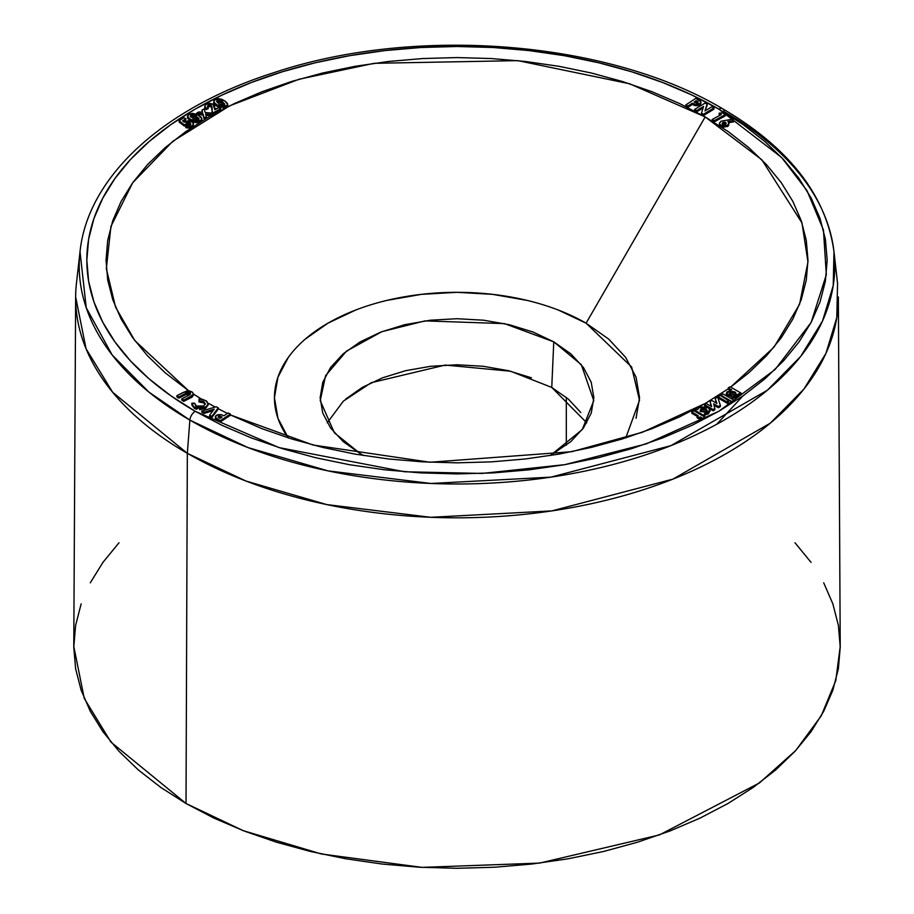 <?xml version="1.0" encoding="UTF-8"?>
<svg xmlns="http://www.w3.org/2000/svg" width="914" height="914" viewBox="0 0 914 914"><rect width="100%" height="100%" fill="white"/><g stroke="black" fill="none" stroke-linecap="round" stroke-linejoin="round"><path stroke-width="1.37" d="M625.793 437.875L639.503 400.309L631.654 367.04L586.091 323.19L705.174 116.923L761.773 159.71L801.989 222.936L807.965 262.01L799.567 304.305L774.021 347.16L730.652 387.09L748.829 372.786L766.538 355.729L781.264 337.757L792.861 319.032L801.235 299.735L806.285 280.072L807.976 260.204L806.285 240.348L801.235 220.674L792.861 201.388L781.264 182.663L766.538 164.68L748.829 147.634L728.309 131.662L705.174 116.923L679.662 103.568L651.99 91.72L622.445 81.495L591.312 72.994L558.888 66.299L525.47 61.467L491.401 58.553L457 57.571L422.599 58.553L388.53 61.467L355.112 66.299L322.688 72.994L291.555 81.495L262.01 91.72L234.338 103.568L208.826 116.923L185.691 131.662L165.171 147.634L147.462 164.68L132.736 182.663L121.139 201.388L112.765 220.674L107.715 240.348L106.024 260.204L107.715 280.072L112.765 299.735L121.139 319.032L132.736 337.757L147.462 355.729L165.171 372.786L188.752 390.884L134.769 340.534L115.598 307.23L106.332 268.75L110.925 226.444L132.644 182.8L172.78 141.316L229.745 105.784L298.947 79.278L374.055 63.317L517.792 60.632L629.723 83.802L705.174 116.923L586.091 323.19L608.793 339.163L625.656 357.385L636.053 377.162L639.56 397.727L636.053 418.281M728.275 388.781L705.185 403.485L642.371 432.276L571.833 451.687L430.071 462.244L313.091 445.027L230.351 414.922L262.01 428.689L291.555 438.914L322.688 447.414L355.112 454.121L388.53 458.954L422.599 461.867L457 462.838L491.401 461.867L525.47 458.954L558.888 454.121L591.312 447.414L622.445 438.914L651.99 428.689L679.662 416.841L705.174 403.497L728.309 388.758M227.392 413.471L218.24 408.729L227.392 413.471M208.826 403.497L215.156 407.061L208.815 403.485M586.765 422.828L551.759 387.433L553.77 341.847L581.338 364.697L593.769 400.652L582.252 429.58L550.251 455.56L570.793 441.622L583.44 427.958L591.232 413.139L593.86 397.727L591.232 382.303L583.44 367.485L570.793 353.821L553.77 341.847L533.033 332.022L509.372 324.721L483.7 320.22L457 318.712L430.3 320.22L404.628 324.721L380.967 332.022L360.23 341.847L343.207 353.821L330.56 367.485L322.768 382.303L320.14 397.727L322.768 413.139L330.56 427.958L343.207 441.622L360.23 453.595L334.375 432.802L320.231 400.652L325.59 375.654L346.543 351.067L381.858 331.679L425.033 320.894L504.517 323.625L553.77 341.847L551.759 387.433L510.583 371.233L445.209 365.074L371.175 382.726L343.356 401.143L327.235 422.828M363.749 455.56L360.23 453.595L363.749 455.56M566.314 397.384L566.314 445.267L566.314 397.384M81.14 603.88L75.622 625.359L73.771 647.043L75.622 668.728L81.14 690.207L90.28 711.275L102.951 731.714L119.026 751.342L138.357 769.965L160.761 787.411L186.022 803.497L187.336 453.333L112.673 392.289L86.076 348.805L75.645 296.959L73.771 646.369L84.271 698.456L110.994 742.157L186.022 803.497L187.336 453.333L189.872 420.109L247.968 447.563L327.932 470.859L430.985 483.472L550.936 477.131L670.922 445.644L767.383 390.221L800.641 356.483L822.497 321.043L833.225 285.625L833.979 251.704A377.779 218.115 0 0 0 724.128 111.645A7.643 4.41 120 0 0 722.574 108.709A7.643 4.41 120 0 0 718.747 109.086L781.573 157.448L806.982 190.592L823.457 229.985L826.325 274.703L811.141 322.436L775.129 369.484L718.747 411.323L646.267 443.873L564.783 464.666L482.101 473.429L404.651 471.773L279.01 447.597L195.253 411.323A7.643 4.41 120 0 0 189.872 420.109A377.779 218.115 0 0 0 612.837 464.563A377.779 218.115 0 0 0 833.979 251.704C826.21 195.39 789.079 147.725 722.574 108.709A7.643 4.41 120 0 0 718.747 109.086L691.841 94.999L662.661 82.511L631.494 71.726L598.659 62.758L564.452 55.697L529.217 50.601L493.286 47.517L457 46.488L420.714 47.517L384.783 50.601L349.548 55.697L315.341 62.758L282.506 71.726L251.339 82.511L222.159 94.999L195.253 109.086L170.849 124.624L149.21 141.476L130.531 159.459L115.004 178.424L102.768 198.167L93.936 218.515L88.612 239.262L86.83 260.204L88.612 281.158L93.936 301.906L102.768 322.242L115.004 341.996L130.531 360.95L149.21 378.944L170.849 395.785L195.253 411.323L222.159 425.41L251.339 437.909L282.506 448.694L315.341 457.651L349.548 464.723L384.783 469.819L420.714 472.892L457 473.92L493.286 472.892L529.217 469.819L564.452 464.723L598.659 457.651L631.494 448.694L662.661 437.909L691.841 425.41L718.747 411.323L743.151 395.785L764.789 378.944L783.469 360.95L798.996 341.996L811.232 322.242L820.064 301.906L825.388 281.158L827.17 260.204L825.388 239.262L820.064 218.515L811.232 198.167L798.996 178.424L783.469 159.459L764.789 141.476L743.151 124.624L718.747 109.086A370.17 213.716 0 0 0 195.253 109.086A370.17 213.716 0 0 0 195.253 411.323A7.643 4.41 120 0 0 189.872 420.109L187.336 453.333L245.992 481.05L326.709 504.574L430.734 517.301L551.827 510.903L672.944 479.119L770.319 423.159L803.897 389.101L825.959 353.33L836.79 317.581L837.555 283.34L833.979 251.704M700.935 102.985L700.044 104.722L697.256 105.773M700.958 103.339L700.307 104.504M696.034 105.773L692.264 104.47L688.002 107.269L685.82 106.173L685.82 104.927L688.002 106.024L692.264 103.225L696.034 104.527L700.135 103.408L700.958 102.025L700.364 100.837L695.874 98.312L685.82 104.927L688.002 106.024L692.264 103.225L694.709 104.287L699.758 103.682L700.958 101.991L695.874 98.312L685.82 104.927L685.82 106.173L688.002 107.269L688.002 106.024L688.002 107.269L692.264 104.47L692.264 103.225L692.275 104.482M190.58 124.464L187.473 123.756L184.308 126.052L179.144 122.042L184.308 126.052L184.308 124.807L179.144 120.797L179.144 122.042L179.144 120.797L183.84 117.689L185.85 118.706L182.583 120.865L184.262 122.19L191.757 121.528L193.608 123.847L192.317 125.789L185.782 126.475L190.889 123.938M185.85 119.951L183.44 121.551L185.85 119.951L185.85 118.706L182.583 120.865L184.262 122.19L188.204 120.739L193.037 122.453L193.585 123.596L192.317 127.046L189.267 128.074L185.782 127.72L185.782 126.475L187.793 125.149L190.329 124.75L189.975 122.807L186.753 122.819L186.262 123.984L184.308 124.807L179.144 120.797L183.84 117.689L185.85 118.706L185.85 119.951M193.037 123.698L193.357 126.018L192.317 127.046L185.782 127.72L185.782 126.475L189.267 126.829L192.317 125.789L192.317 127.046L193.608 123.847M188.353 123.664L187.473 123.756M186.753 122.819L186.262 123.984L184.308 124.807L184.308 126.052L186.262 125.229L186.296 123.367L186.753 122.819L186.753 124.064L187.473 122.51L189.975 122.807L189.975 124.053L189.975 122.807L190.786 124.27L186.753 124.064L186.239 124.921M189.998 120.34L187.781 118.477L187.416 116.158L189.986 119.094L195.607 121.402L198.281 121.402L201 120.202L201.891 118.569L200.943 116.946L196.167 114.17L192.386 113.347L188.387 114.558L187.541 116.798L191.106 119.734L200.509 120.557L201.903 118.717L198.281 115.164L188.764 114.296L187.416 117.403M201.88 119.78L200.509 121.802L197.447 122.75M201.811 120.442L201.32 121.174M201.023 121.436L191.106 120.979L187.541 118.043L187.541 116.798M196.27 122.727L191.106 120.979L191.106 119.734L191.106 120.979M215.224 417.001L218.012 419.515L218.012 420.771L215.224 418.258L216.424 415.333L221.462 414.705L223.919 415.767L228.169 412.957L230.351 414.053L230.351 415.31L230.351 414.053L220.331 420.68L220.331 421.937L218.012 420.771L218.012 419.515L220.331 420.68L220.331 421.937L230.351 415.31L220.331 421.937L215.83 419.423L215.373 417.641L220.331 420.68L230.351 414.053L228.169 412.957L223.919 415.767L220.811 414.568L217.463 414.796L215.795 415.824L215.373 417.618M734.148 401.566L731.463 402.537L731.965 402.823L731.965 401.577L731.965 402.823L734.148 401.566L734.148 400.321L723.077 393.923L720.895 395.191L731.965 401.577L734.148 400.321L723.077 393.923L720.895 395.191L731.965 401.577L734.148 400.321L734.148 401.566M727.19 402.743L718.084 398.001L718.084 396.756L718.084 398.001L726.744 403.005L726.744 401.76L727.19 402.743M716.348 403.085L715.171 398.538L716.348 403.085M720.358 406.616L718.473 407.747L714.017 405.268L718.473 407.747L718.473 406.49L718.473 407.747L720.358 406.616L720.358 405.37L720.358 406.616M714.862 409.792L713.114 410.797L709.264 408.569L713.114 410.797L713.114 409.552L713.114 410.797L714.862 409.792L714.862 408.535L714.862 409.792M706.499 406.981L704.58 405.873L704.58 404.628L704.58 405.873L706.499 406.981M711.206 406.342L710.064 401.497L711.206 406.342M201.628 399.212L193.437 394.025L201.628 399.212M726.344 393.386L731.68 389.832L728.275 387.867L728.275 389.113L730.012 390.118L728.275 389.113L728.275 387.867L730.126 386.793L741.163 393.169L741.163 394.414L739.426 395.419L739.426 394.174L741.163 393.169L741.163 394.414L738.832 395.077L737.267 397.259L732.582 398.321L730.035 397.944L732.582 398.321L732.582 397.064L737.267 396.013L738.832 393.831L741.163 393.169L730.126 386.793L728.275 387.867L731.68 389.832L726.801 392.026L726.927 394.928L732.582 397.064L738.832 393.831L739.426 395.419L732.582 398.321L732.582 397.064L726.344 393.386L726.927 396.173M709.927 411.026L708.316 413.871L704.351 415.036M705.002 415.413L703.494 416.281L705.002 415.413L704.351 413.791L708.316 412.614L709.858 410.82L709.367 408.695L708.064 407.644L701.209 406.856L698.49 408.09L697.359 409.746L696.525 409.266L694.789 410.272L703.266 415.173L705.002 414.168L705.002 415.413M704.945 418.372L702.797 419.606L700.284 418.155L699.05 418.875L697.085 417.732L697.085 416.487L697.085 417.732L699.05 418.875L699.05 417.629L699.05 418.875L700.284 418.155L700.284 416.91L700.284 418.155L702.797 419.606L702.797 418.361L702.797 419.606L704.945 418.372L704.945 417.127L693.932 410.763L691.795 412.008L691.795 413.254L697.233 416.396L691.795 413.254L691.795 412.008L698.319 415.779L697.085 416.487L699.05 417.629L700.284 416.91L702.797 418.361L704.945 417.127L693.932 410.763L691.795 412.008L698.319 415.779L697.085 416.487L699.05 417.629L700.284 416.91L702.797 418.361L704.945 417.127L704.945 418.372M731.463 403.097L729.178 404.411L727.19 403.268L727.19 402.023L727.19 403.268L729.178 404.411L729.178 403.165L729.178 404.411L731.463 403.097L731.463 401.852L729.475 400.698L727.19 402.023L729.178 403.165L731.463 401.852L729.475 400.698L727.19 402.023L729.178 403.165L731.463 401.852L731.463 403.097M193.437 393.957L193.437 395.214L190.523 397.921L183.691 401.372L181.772 400.115L181.772 398.87L189.187 395.111L189.975 393.031L185.965 393.306L178.813 396.916L176.893 395.648L183.725 392.197L192.031 391.946L193.437 393.957L190.523 396.676L183.691 400.126L183.691 401.372L181.772 400.115L181.772 398.87L189.952 394.688L190.283 393.283L187.279 392.712L178.813 396.916L176.893 395.648L186.65 391.009L190.158 391.101L192.466 392.255L193.425 393.82L192.934 395.145L183.691 400.126L183.691 401.372L190.523 397.921L190.523 396.676L190.523 397.921L192.226 396.95L193.425 395.065M190.283 394.528L187.279 393.957L178.813 398.161L176.893 396.893L176.893 395.648L176.893 396.893L178.813 398.161L178.813 396.916L178.813 398.161L185.965 394.551L185.965 393.306L185.965 394.551L189.975 394.288L189.975 393.031L190.58 393.877M200.852 402.034L198.989 401.954L199.058 399.075L205.719 400.538L208.152 403.76L205.044 408.627L208.152 405.005L205.627 408.318L194.328 408.329L191.837 404.959M204.953 403.897L202.737 402.434M205.044 408.627L199.583 409.712M196.818 409.323L194.819 408.592M218.24 409.095L211.808 417.641L209.637 416.464L209.637 415.219L214.207 409.152L204.005 412.191L201.823 411.014L216.207 406.753L218.24 407.85L211.808 416.396L211.808 417.641L209.637 416.464L209.637 415.219L214.207 409.152L204.005 412.191L201.823 411.014L216.207 406.753L218.24 407.85L211.808 416.396L211.808 417.641L218.24 409.095L218.24 407.85L218.24 409.095M212.996 410.763L204.005 413.436L201.823 412.26L201.823 411.014L201.823 412.26L204.005 413.436L204.005 412.191L204.005 413.436L212.996 410.763M220.937 108.149L214.847 104.767L213.705 103.088L213.99 101.751M213.865 103.533L213.67 102.756M227.495 104.756L226.889 107.007L222.959 108.355M224.855 108.035L224.25 108.195M212.162 108.892L210.734 106.447L207.809 106.778M212.162 109.691L211.031 106.607L208.129 106.572L208.129 105.327L208.266 108.538L206.21 109.646L205.079 108.617M204.69 107.475L204.816 106.881M214.836 108.469L214.87 109.749L218.812 107.624L220.64 108.755L212.951 112.913L212.002 112.319L212.174 107.955M214.87 109.166L218.812 107.624L220.64 108.755L220.64 110L220.64 108.755L212.951 112.913L212.951 114.159L220.64 110L212.951 114.159L211.031 105.361L208.129 105.327L207.467 106.207M202.988 115.015L196.818 114.444L202.988 115.015L202.988 113.759L196.67 113.176L196.67 114.376L196.67 113.176L198.852 111.919L202.565 112.262L201.971 110.114L204.153 108.857L205.182 112.502L212.482 113.165L210.289 114.433L205.604 113.999L206.358 116.706L204.165 117.975L202.988 113.759L196.67 113.176L198.852 111.919L202.565 112.262L201.971 110.114L204.153 108.857L205.182 112.502L212.482 113.165L210.289 114.433L205.604 113.999L206.358 116.706L204.165 117.975L202.988 113.759L204.165 119.22L202.988 115.015M202.211 112.228L201.971 110.114L202.211 112.228M212.482 114.421L210.289 115.678L205.958 115.278L210.289 115.678L210.289 114.433L210.289 115.678L212.482 114.421L212.482 113.165L212.482 114.421M206.358 117.952L204.165 119.22L204.165 117.975L204.165 119.22L206.358 117.952L206.358 116.706L206.358 117.952M733.531 121.916L728.904 122.59L733.531 121.916L732.834 119.128L720.997 121.208L719.421 123.104L720.061 124.658L722.083 125.755L725.727 125.892L727.978 124.955L729.018 123.481L727.887 121.482L733.531 120.671L732.834 119.128L720.997 121.208L719.409 123.321L720.62 125.092L727.327 125.344L729.029 123.219L727.887 121.482L733.531 120.671L733.531 121.916M728.824 123.664L728.492 125.755L728.824 123.664M727.978 126.201L723.385 127.24M722.083 127L720.061 125.904L719.421 124.361M725.27 115.884L714.2 121.905L712.223 120.705L712.223 119.448L721.317 114.513L719.169 113.199L722.3 112.822L725.27 114.638L714.2 120.659L712.223 119.448L721.317 114.513L719.169 113.199L722.3 112.822L725.27 114.638L714.2 120.659L712.223 119.448L712.223 120.705L714.2 121.905L714.2 120.659L714.2 121.905L725.27 115.884L725.27 114.638L725.27 115.884M720.243 115.095L719.169 114.444L719.169 113.199L719.169 114.444L720.243 115.095M707.105 105.418L704.945 110.948L711.835 106.767L713.937 107.909L703.46 114.284L701.449 113.176L703.586 106.412L696.719 110.583L694.617 109.44L705.094 103.065L707.105 104.173L704.945 110.948L711.835 106.767L713.937 107.909L703.46 114.284L701.449 113.176L703.586 106.412L696.719 110.583L694.617 109.44L705.094 103.065L707.105 104.173L707.105 105.418M713.937 109.166L703.46 115.53L701.449 114.421L701.449 113.176L701.449 114.421L703.46 115.53L703.46 114.284L703.46 115.53L713.937 109.166L713.937 107.909L713.937 109.166M703.095 107.955L696.719 111.839L694.617 110.685L694.617 109.44L694.617 110.685L696.719 111.839L696.719 110.583L696.719 111.839L703.095 107.955M119.026 542.745L102.951 562.373L90.28 582.824M722.574 108.709C608.13 40.604 415.824 25.249 274.12 72.594C164.029 107.498 87.744 176.345 80.021 251.704A377.779 218.115 180 0 0 189.872 420.109L148.822 392.037L112.091 354.872L86.247 307.744L80.021 251.704L76.445 283.34A381.355 220.171 180 0 0 187.336 453.333A381.355 220.171 0 0 0 603.48 500.929A381.355 220.171 0 0 0 838.355 296.959L840.229 646.369L835.784 680.633L821.229 715.845L795.74 750.508L759.385 782.967L659.405 834.928L539.591 863.102L421.914 867.375L321.385 853.984L243.215 830.666L186.022 803.497L213.887 818.076L244.095 831.009L276.348 842.171L310.349 851.46L345.755 858.772L382.235 864.05L419.435 867.237L457 868.3L494.565 867.237L531.765 864.05L568.245 858.772L603.651 851.46L637.652 842.171L669.905 831.009L700.113 818.076L727.978 803.497L753.239 787.411L775.643 769.965L794.974 751.342L811.049 731.714L823.72 711.275L832.86 690.207L838.378 668.728L840.229 647.043L838.378 625.359L832.86 603.88L823.72 582.824M811.049 562.373L794.974 542.745M580.813 412.534L568.428 399.167L551.759 387.433M531.457 377.813L508.287 370.661L483.14 366.263L457 364.777L430.86 366.263L405.713 370.661L382.543 377.813L362.241 387.433L345.572 399.167M288.344 438.057L277.947 418.281L274.44 397.727L277.947 377.162L288.344 357.385M305.207 339.163L327.909 323.19L355.58 310.086M387.136 300.352L421.388 294.354L457 292.32L492.612 294.354L526.864 300.352M558.42 310.086L586.091 323.19A182.56 105.396 180 0 0 355.717 310.029A182.56 105.396 180 0 0 288.207 437.875M742.876 395.979L716.725 424.267M729.429 394.037L730.252 392.015L732.662 391.443L735.073 392.015L735.816 394.151L733.942 395.236L730.252 394.802L729.258 393.408L730.252 392.015L735.073 392.015L736.067 393.408L735.073 394.802L730.252 394.802L729.258 393.408L730.252 392.015L730.252 393.271L735.073 393.271L735.896 394.037M738.832 394.163L738.832 395.077M726.344 393.557L726.344 394.46M726.881 396.128L726.344 394.631M736.067 394.654L735.073 392.015L735.073 393.271L731.383 392.837L729.258 394.654M735.816 393.923L735.073 393.271M730.252 393.271L729.509 393.923M700.341 410.832L701.152 408.821L703.563 408.238L705.974 408.821L706.728 410.946L704.854 412.031L701.152 411.597L700.158 410.215L701.152 408.821L705.974 408.821L706.979 410.215L705.974 411.597L701.152 411.597L700.158 410.215L701.152 408.821L701.152 410.066L705.974 410.066L706.796 410.832M708.064 407.644L699.187 407.61L697.359 409.746L696.525 409.266L694.789 410.272L694.789 411.254L694.789 410.272L703.266 415.173L703.266 416.156L703.266 415.173L705.002 414.168L704.351 413.791L709.972 410.169L708.064 407.644M709.972 410.169L709.972 411.414L705.002 415.013M706.979 411.46L705.974 408.821L705.974 410.066L702.283 409.632L700.158 411.46M706.728 410.717L705.974 410.066M701.152 410.066L700.41 410.717M717.661 397.053L715.171 398.538L716.907 403.417L711.778 400.458L710.064 401.497L711.686 406.616L706.419 403.565L704.58 404.628L713.114 409.552L714.862 408.535L713.64 403.805L718.473 406.49L720.358 405.37L717.661 397.053L715.171 398.538L716.907 403.417L711.778 400.458L710.064 401.497L711.686 406.616L706.419 403.565L704.58 404.628L713.114 409.552L714.862 408.535L713.64 403.805L718.473 406.49L720.358 405.37L717.661 397.053M729.018 400.96L720.358 395.442L718.084 396.756L726.744 401.76L729.018 400.435L720.358 395.442L718.084 396.756L726.744 401.76L729.018 400.96M190.238 394.482L189.975 393.031M183.691 400.126L181.772 398.87L183.691 400.126M205.627 408.318L205.627 407.073L194.328 407.084L194.328 408.329L191.86 404.422M194.328 408.329L191.86 403.177L194.636 403.462M191.837 404.856L191.86 403.177L193.699 406.684L198.841 408.409L203.057 408.112L206.655 406.376L208.152 403.817L206.747 401.235L202.68 399.384L199.058 399.075L198.989 400.709L203.788 401.669L198.989 400.709L198.989 401.954L203.788 402.914L203.788 401.669L205.364 403.817L203.685 405.953L205.364 403.782L203.788 401.669L203.788 402.914L205.239 404.399M196.339 406.01L203.685 405.953L198.018 406.673L195.516 405.416L194.648 403.211L196.339 406.01M191.86 403.177L194.648 403.211M211.808 416.396L209.637 415.219L211.808 416.396M221.371 416.647L222.068 416.99L220.011 418.349L218.138 416.99L219.611 416.087L222.068 416.99L220.011 418.349L218.206 417.207L218.537 416.396L221.371 416.647L221.371 417.447L221.371 416.647M218.537 417.641L221.371 417.892L218.537 417.641M218.537 416.396L218.206 417.207M215.361 99.42L213.99 100.506L213.865 102.288L218.652 106.081L223.599 107.052L227.506 105.064L227.495 103.51L225.221 101.203L221.668 99.249L218.32 98.666L215.361 99.42L213.705 101.842L216.744 104.973L225.964 106.332L227.7 104.333L224.695 100.837L215.361 99.42M218.96 103.899L216.538 101.431L218.732 100.334L222.536 101.957L224.798 104.379L223.507 105.396L220.628 104.859L218.96 103.899L217.235 100.586L222.536 101.957L224.753 104.082L224.181 105.167L218.96 103.899M227.7 104.333L227.7 105.59L225.964 107.589L216.744 106.218L213.705 102.391M213.705 101.842L213.67 102.711M216.744 106.218L216.744 104.973L216.744 106.218M225.964 107.589L225.964 106.332L225.964 107.589M216.538 101.443L217.235 100.586L217.235 101.831L222.536 103.202L222.536 101.957L222.536 103.202L224.753 105.327M217.235 100.586L217.235 101.831L220.205 101.934L224.398 104.733M224.753 104.082L224.181 105.167M212.162 108.446L211.74 106.047L211.031 105.361L211.031 106.607L210.734 105.201L208.129 105.327L207.741 106.847M212.002 113.13L212.002 112.319L212.002 113.13M214.87 108.332L214.859 109.76L212.973 104.127L214.596 106.115L214.87 109.337M206.404 104.116L212.973 104.127L209.694 103.316L206.404 104.116L204.69 106.264L206.21 108.4L204.69 106.218L206.404 104.116M208.129 105.327L207.467 106.31L208.266 108.538L206.21 109.646L204.69 106.264M206.21 109.646L206.21 108.4L208.266 107.281L206.21 108.4L206.21 109.646M193.128 118.534L190.283 116.227L192.271 115.015L196.339 116.398L199.012 118.671L197.127 119.848L194.316 119.128L190.82 115.347L196.339 116.398L198.909 118.374L198.532 119.494L193.128 118.534M200.509 121.802L201.903 118.717M190.82 116.592L196.339 117.643L196.339 116.398L196.339 117.643L198.909 119.62L193.791 116.524L190.569 116.786L190.82 115.347L190.82 116.592M190.272 116.147L190.82 115.347M198.909 118.374L198.532 119.494M186.262 125.229L186.262 123.984M722.494 123.938L722.917 122.419L722.917 123.664L725.716 123.71L725.716 122.465L725.488 124.098L722.62 124.041L723.58 122.179L725.43 122.305L726.207 123.31L724.813 124.338L722.917 124.19L722.197 123.196L722.917 122.419L725.716 122.465L726.219 123.196M729.029 123.219L727.327 126.589L720.62 126.338L719.409 123.321M720.62 126.338L720.62 125.092L720.62 126.338M727.327 126.589L727.327 125.344L727.327 126.589M725.716 122.465L725.887 123.836M722.62 124.041L722.174 123.344M725.956 123.893L724.345 123.344L722.426 124.007M694.811 102.357L694.126 102.002L696.182 100.654L698.056 102.037L696.868 102.894L694.126 102.002L696.182 100.654L697.976 101.797L697.645 102.608L694.811 102.357M700.958 101.991L699.758 104.927L694.709 105.533L692.264 104.47M694.709 105.533L694.709 104.287L694.709 105.533M699.758 104.927L699.758 103.682L699.758 104.927M697.759 102.802L696.799 102.208L696.799 100.963L696.799 102.208L695.2 102.539L696.182 101.9L696.182 100.654L696.182 101.9L697.976 103.042M697.976 101.797L697.645 102.608M738.832 393.991L738.832 395.236M208.152 405.005L208.152 403.76"/></g></svg>
